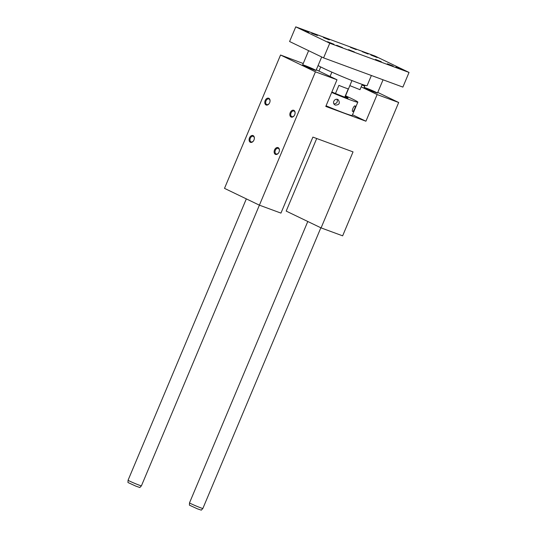 <?xml version="1.0" encoding="UTF-8"?>
<svg xmlns="http://www.w3.org/2000/svg" width="537" height="537" viewBox="0 0 537 537"><rect width="100%" height="100%" fill="white"/><g stroke="black" fill="none" stroke-linecap="round" stroke-linejoin="round"><path stroke-width="0.81" d="M304.875 65.501A7.243 0.349 22.8 0 0 302.673 64.849A7.243 0.349 22.8 0 0 309.211 67.977A7.243 0.349 22.8 0 0 316.018 70.461A7.243 0.349 22.8 0 0 312.118 68.481A7.243 0.349 22.8 0 0 304.875 65.501M303.237 63.507L280.549 55.022L224.5 188.359L259.391 205.168L280.952 213.108L312.896 137.103L353.037 151.89L321.086 227.896L342.64 235.837L398.689 102.5L377.135 94.559L365.925 121.221L352.514 114.764M365.925 121.221L325.791 106.44L337.001 79.771L315.447 71.83L280.549 55.022M337.001 79.771L316.3 69.803M278.589 152.891A2.994 2.047 110.2 0 1 276.172 153.978A2.994 2.047 110.2 0 1 275.286 150.461A2.994 2.047 110.2 0 1 278.247 148.36A2.994 2.047 110.2 0 1 278.367 148.413A2.994 2.047 110.2 0 1 279.381 150.756M278.179 147.675A3.618 2.477 -69.8 0 0 274.689 149.615A3.618 2.477 -69.8 0 0 274.978 154.079A3.618 2.477 -69.8 0 0 278.528 152.991A3.618 2.477 -69.8 0 0 279.394 150.635A3.618 2.477 -69.8 0 0 278.179 147.675M345.559 95.808A25.34 1.215 -157.2 0 1 357.823 102.131L352.218 115.462A25.34 1.215 -157.2 0 1 326.066 105.782M357.823 102.131A25.34 1.215 -157.2 0 1 331.671 92.445M335.37 105.111C339.324 104.943 340.29 103.171 338.263 99.801C335.202 97.486 331.517 102.795 334.833 104.822L335.37 105.111M352.715 111.501C353.561 111.871 356.011 106.098 355.111 105.917C354.004 105.225 351.359 111.119 352.675 111.488L352.715 111.501M293.873 110.34A3.618 2.477 -69.8 0 0 290.383 112.28A3.618 2.477 -69.8 0 0 290.671 116.744A3.618 2.477 -69.8 0 0 294.222 115.656A3.618 2.477 -69.8 0 0 295.088 113.3A3.618 2.477 -69.8 0 0 293.873 110.34M253.128 135.613A3.618 2.477 110.2 0 1 254.343 138.573A3.618 2.477 110.2 0 1 253.471 140.929A3.618 2.477 110.2 0 1 249.927 142.01A3.618 2.477 110.2 0 1 249.638 137.553A3.618 2.477 110.2 0 1 253.128 135.613M268.822 98.278A3.618 2.477 110.2 0 1 270.037 101.238A3.618 2.477 110.2 0 1 269.165 103.594A3.618 2.477 110.2 0 1 265.62 104.675A3.618 2.477 110.2 0 1 265.332 100.218A3.618 2.477 110.2 0 1 268.822 98.278M315.447 71.83L141.426 485.817A7.243 0.349 -157.2 0 1 141.419 485.817A7.243 0.349 -157.2 0 1 139.224 485.166A7.243 0.349 -157.2 0 1 129.793 481.186A7.243 0.349 -157.2 0 1 128.075 480.212A7.243 0.349 -157.2 0 1 128.075 480.206L127.96 482.515L135.935 486.173L139.848 487.515L141.419 485.817M366.315 88.142A7.243 0.349 -157.2 0 1 373.564 91.115A7.243 0.349 -157.2 0 1 377.464 93.102A7.243 0.349 -157.2 0 1 370.658 90.612A7.243 0.349 -157.2 0 1 364.113 87.491A7.243 0.349 -157.2 0 1 366.315 88.142M364.69 86.121L361.945 85.014M316.702 138.506L286.187 211.088L321.086 227.896M377.135 94.559L361.166 86.866M398.689 102.5L377.753 92.411M270.024 101.352A2.994 2.047 -69.8 0 0 269.01 99.009A2.994 2.047 -69.8 0 0 268.883 98.962A2.994 2.047 -69.8 0 0 266.003 100.875A2.994 2.047 -69.8 0 0 266.815 104.581A2.994 2.047 -69.8 0 0 269.232 103.493M345.311 96.398A14.754 0.705 -157.2 0 1 348.063 98.029A14.754 0.705 -157.2 0 1 343.579 96.7A14.754 0.705 -157.2 0 1 331.866 91.975M333.96 103.896C336.8 103.607 337.833 102.09 337.068 99.332M294.289 115.556A2.994 2.047 110.2 0 1 291.866 116.643A2.994 2.047 110.2 0 1 290.98 113.126A2.994 2.047 110.2 0 1 293.94 111.025A2.994 2.047 110.2 0 1 294.061 111.078A2.994 2.047 110.2 0 1 295.075 113.421M254.33 138.687A2.994 2.047 -69.8 0 0 253.316 136.344A2.994 2.047 -69.8 0 0 253.189 136.297A2.994 2.047 -69.8 0 0 250.309 138.21A2.994 2.047 -69.8 0 0 251.121 141.916A2.994 2.047 -69.8 0 0 253.538 140.828M295.759 26.85L289.591 41.517L323.589 57.889L402.878 87.101L409.04 72.435L375.041 56.056L295.759 26.85L329.758 43.222L409.04 72.435M344.788 97.137L348.285 88.82A11.586 0.557 -157.2 0 1 338.907 85.363L335.484 93.498M325.489 69.253L320.723 66.957A27.515 1.316 22.8 0 0 325.489 69.253A27.515 1.316 -157.2 0 0 352.265 80.684A27.515 1.316 -157.2 0 0 367.113 85.638L371.376 75.495M320.723 66.957A27.515 1.316 -157.2 0 1 318.079 65.568M349.835 85.625L359.978 89.686L362.207 84.396M200.663 507.801A7.243 0.349 -157.2 0 1 191.239 503.82A7.243 0.349 -157.2 0 1 189.514 502.847A7.243 0.349 -157.2 0 1 189.514 502.84L189.407 505.149L197.381 508.814L201.294 510.15L202.865 508.458A7.243 0.349 -157.2 0 1 200.663 507.801M320.851 227.782L202.865 508.452A7.243 0.349 -157.2 0 1 202.865 508.458M395.897 67.085L402.294 69.629L395.897 67.085M333.954 44.262L327.557 41.718L333.954 44.262M370.839 55.016L377.236 57.566L370.839 55.016M308.903 32.2L302.506 29.649L308.903 32.2M393.171 66.078L387.358 63.775L393.171 66.078M336.679 45.269L342.492 47.592L336.679 45.269M368.113 54.015L362.3 51.706L368.113 54.015M311.628 33.2L317.434 35.523L311.628 33.2M381.277 61.701L375.464 59.392L381.277 61.701M348.573 49.652L354.38 51.968L348.573 49.652M356.226 49.632L350.406 47.33L356.226 49.632M323.522 37.583L329.329 39.906L323.522 37.583M329.758 43.222L323.589 57.889M344.976 97.204L351.963 80.563M330.074 76.435L331.873 72.153M318.971 71.085L320.703 66.95M365.032 85.302L364.113 87.491M307.788 221.492L189.514 502.84M383.056 79.798L377.464 93.102M308.627 50.686L302.673 64.849M246.335 198.878L128.075 480.206M321.69 56.976L316.018 70.461"/></g></svg>
